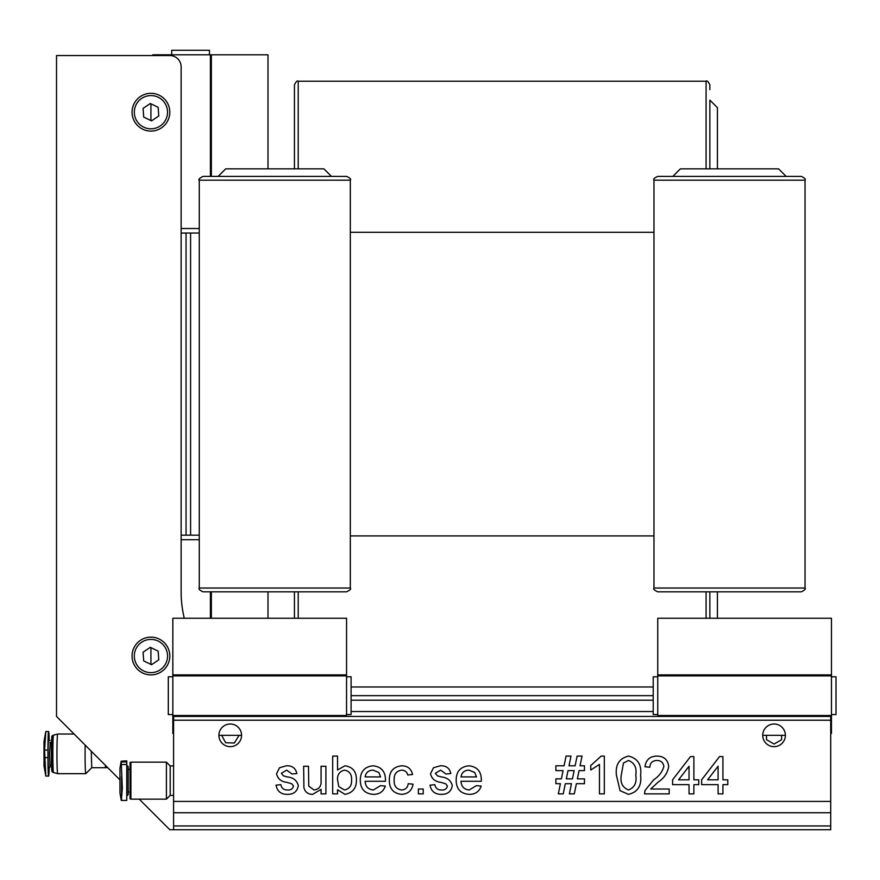 <?xml version="1.0" encoding="UTF-8"?>
<svg xmlns="http://www.w3.org/2000/svg" width="880" height="880" viewBox="0 0 880 880"><rect width="100%" height="100%" fill="white"/><g stroke="black" fill="none" stroke-linecap="round" stroke-linejoin="round"><path stroke-width="1.32" d="M830.709 715.506L830.709 716.441L831.468 716.441L831.468 715.506L657.745 715.506L657.745 674.905L657.745 675.851L831.468 675.851L831.468 618.255L657.745 618.255L657.745 674.905L831.468 674.905L831.468 733.436L830.709 733.436M172.832 674.905L346.555 674.905L346.555 675.851L172.832 675.851L172.832 618.255L346.555 618.255L346.555 674.905M268.004 168.839L268.004 54.791L211.354 54.791L211.354 176.396M211.354 591.822L211.354 618.255M268.004 591.822L268.004 618.255M184.272 618.255A113.3 113.3 0 0 1 181.137 591.822L181.137 66.869A11.33 11.33 0 0 0 169.807 55.55L56.518 55.55L56.518 716.441L119.966 779.889M139.227 799.15L169.807 829.741L173.591 829.741L173.591 825.968L830.709 825.968L830.709 829.741L173.591 829.741M801.251 591.822L657.745 591.822C654.269 590.216 653.004 588.962 653.972 588.038L805.035 588.038C805.992 588.962 804.738 590.216 801.251 591.822M727.276 176.396L801.251 176.396C804.738 177.991 805.992 179.256 805.035 180.169L653.972 180.169C653.004 179.256 654.269 177.991 657.745 176.396L727.276 176.396M786.148 176.396L778.591 168.839L680.405 168.839L672.848 176.396M331.452 176.396L323.895 168.839L225.709 168.839L218.152 176.396L203.049 176.396L346.555 176.396C350.031 177.991 351.296 179.256 350.328 180.169L199.265 180.169C198.11 179.553 199.375 178.299 203.049 176.396M248.116 591.822L203.049 591.822C199.573 590.238 198.319 588.973 199.265 588.038L350.328 588.038C351.296 588.962 350.031 590.216 346.555 591.822L248.116 591.822M328.009 176.396L248.116 176.396M294.437 100.111L294.437 103.752M717.42 168.839L717.42 107.657L709.863 100.111L709.863 103.752M709.863 100.111L709.863 168.839M706.09 168.839L706.09 81.224C707.003 80.267 708.268 81.521 709.863 84.997L709.863 89.617M294.437 168.839L294.437 84.997C296.032 81.521 297.297 80.267 298.221 81.224L298.221 168.839M709.863 675.851L709.863 674.905L709.863 675.851M294.437 618.255L294.437 591.822M709.863 591.822L709.863 618.255M717.42 618.255L717.42 591.822M150.931 55.55L169.807 55.55L169.807 54.791L170.753 54.791L170.753 55.583M150.931 664.422L150.931 647.625M150.931 120.593L150.931 103.796M186.054 233.046L186.054 535.172M190.586 233.046L190.586 535.172M152.812 55.55L152.812 54.791L169.807 54.791M199.265 233.046L181.137 233.046M171.699 54.791L171.699 50.259L209.462 50.259L209.462 54.791M181.137 228.514L199.265 228.514M210.408 176.396L210.408 54.791L211.354 54.791L170.753 54.791M181.137 535.172L199.265 535.172M199.265 539.704L181.137 539.704M210.408 618.255L210.408 591.822M173.591 801.416L173.591 720.225L830.709 720.225L830.709 801.416L173.591 801.416L173.591 812.746L830.709 812.746L830.709 825.968M830.709 801.416L830.709 812.746M774.059 723.998A11.33 11.33 0 0 0 762.729 735.328A11.33 11.33 0 0 0 774.059 746.658A11.33 11.33 0 0 0 785.389 735.328A11.33 11.33 0 0 0 774.059 723.998M230.241 723.998A11.33 11.33 0 0 0 218.911 735.328A11.33 11.33 0 0 0 230.241 746.658A11.33 11.33 0 0 0 241.571 735.328A11.33 11.33 0 0 0 230.241 723.998M718.091 793.87L718.091 784.663L701.635 784.663L701.635 779.823L719.543 756.58L722.931 756.58L722.931 779.823L727.782 779.823L727.782 784.663L722.931 784.663L722.931 793.87L718.091 793.87M718.091 766.227L707.608 779.823L718.091 779.823L718.091 766.227M658.229 782.023L650.716 789.019L669.196 789.019L669.196 793.87L644.501 793.87L645.007 790.504L653.708 779.746C658.823 776.446 662.211 772.057 663.861 766.568C663.355 762.608 661.056 760.573 656.986 760.452C652.542 760.595 650.155 762.861 649.825 767.239L644.985 766.755C645.942 759.77 649.979 756.217 657.085 756.096C664.048 756.261 667.92 759.737 668.712 766.524C667.546 773.058 664.059 778.228 658.229 782.023M599.467 764.434L590.755 770L590.755 765.545L601.194 756.096L604.307 756.096L604.307 793.87L599.467 793.87L599.467 764.434M469.161 794.354C460.625 793.683 456.291 788.997 456.159 780.296C456.181 771.551 460.438 766.711 468.908 765.787C477.18 766.733 481.327 771.485 481.327 780.032L481.305 781.275L460.999 781.275C461.318 786.577 464.068 789.481 469.238 789.987L476.432 785.631L481.184 786.115C479.182 791.681 475.178 794.431 469.161 794.354C475.178 794.431 479.182 791.681 481.184 786.115L476.432 785.631M468.886 770.143C464.365 770.286 461.736 772.541 460.999 776.919L476.487 776.919L474.716 772.453L468.886 770.143M385.308 786.115C383.317 791.681 379.313 794.431 373.296 794.354C364.76 793.683 360.426 788.997 360.283 780.296C360.316 771.551 364.562 766.711 373.043 765.787C381.315 766.733 385.451 771.485 385.462 780.032L385.44 781.275L365.134 781.275C365.453 786.577 368.203 789.481 373.373 789.987L380.567 785.631L385.308 786.115M365.134 776.919L380.622 776.919L378.84 772.453L373.021 770.143C368.5 770.286 365.871 772.541 365.134 776.919M321.068 766.271L325.908 766.271L325.908 793.87L321.068 793.87L321.068 789.36L312.675 794.354C307.978 794.299 305.052 792.066 303.908 787.622L303.633 766.271L308.484 766.271L308.759 786.115L313.984 789.987C319.121 789.25 321.486 786.17 321.068 780.758L321.068 766.271L325.908 766.271L325.908 793.87L321.068 793.87M351.087 695.673L653.213 695.673M351.087 700.205L653.213 700.205M653.213 711.535L351.087 711.535M218.911 735.328L241.571 735.328M762.729 735.328L785.389 735.328M173.591 720.225L173.591 716.441L830.709 716.441L830.709 720.225M280.885 784.663C281.6 788.271 283.822 790.042 287.551 789.987C290.73 790.229 292.699 788.92 293.469 786.06L291.819 783.838L287.265 782.419C281.38 781.836 277.805 778.965 276.529 773.784L279.554 767.723L286.319 765.787C292.116 765.523 295.636 768.108 296.857 773.531L292.017 774.015L286.671 770.143L281.369 773.3L283.47 775.841L287.133 776.908C293.194 777.469 296.912 780.362 298.309 785.576C297.319 791.461 293.711 794.376 287.507 794.354C281.083 794.453 277.255 791.384 276.045 785.147L280.885 784.663M337.535 793.87L332.684 793.87L332.684 756.096L337.535 756.096L337.535 770L344.949 765.787C352.638 766.92 356.455 771.551 356.411 779.658C356.609 788.007 352.781 792.913 344.927 794.354L337.535 789.723L337.535 793.87M338.811 786.599L344.454 789.987C349.503 788.854 351.868 785.532 351.571 780.043C351.945 774.576 349.635 771.276 344.652 770.143C339.669 771.232 337.293 774.477 337.535 779.867L338.811 786.599M401.731 794.354C393.426 793.485 389.301 788.755 389.334 780.175C389.224 771.507 393.36 766.711 401.72 765.787C407.627 765.875 411.246 768.79 412.577 774.499L407.737 774.983C406.923 771.892 404.921 770.286 401.753 770.143C396.374 770.99 393.844 774.29 394.174 780.043C393.789 785.763 396.253 789.085 401.566 789.987C405.46 789.734 407.682 787.633 408.221 783.695L413.061 784.179C411.906 790.548 408.133 793.936 401.731 794.354M430.496 773.784L433.521 767.723L440.286 765.787C446.083 765.523 449.603 768.108 450.824 773.531L445.984 774.015L440.638 770.143L435.336 773.3L437.437 775.841L441.1 776.908C447.161 777.469 450.89 780.362 452.276 785.576C451.286 791.461 447.678 794.376 441.474 794.354C435.05 794.453 431.222 791.384 430.012 785.147L434.852 784.663C435.567 788.271 437.789 790.042 441.518 789.987C444.697 790.229 446.666 788.92 447.436 786.06L445.786 783.838L441.232 782.419C435.347 781.836 431.772 778.965 430.496 773.784M555.896 770.627L555.896 765.787L564.069 765.787L566.06 756.096L570.988 756.096L568.997 765.787L575.124 765.787L577.115 756.096L582.043 756.096L580.052 765.787L584.463 765.787L584.463 770.627L579.062 770.627L577.368 778.855L584.463 778.855L584.463 783.695L576.378 783.695L574.288 793.87L569.371 793.87L571.461 783.695L565.323 783.695L563.244 793.87L558.316 793.87L560.406 783.695L555.896 783.695L555.896 778.855L561.396 778.855L563.079 770.627L555.896 770.627M640.629 775.236C641.795 785.741 637.758 792.11 628.518 794.354L620.081 790.713L616.418 775.236C615.241 764.731 619.278 758.351 628.518 756.096C637.758 758.362 641.784 764.742 640.629 775.236M623.447 763.048L621.258 775.225C620.059 782.628 622.479 787.556 628.518 789.987C634.557 787.545 636.977 782.628 635.778 775.225C636.977 767.789 634.535 762.861 628.463 760.452L623.447 763.048M672.584 779.823L690.492 756.58L693.88 756.58L693.88 779.823L698.731 779.823L698.731 784.663L693.88 784.663L693.88 793.87L689.04 793.87L689.04 784.663L672.584 784.663L672.584 779.823M678.557 779.823L689.04 779.823L689.04 766.227L678.557 779.823M693.88 793.87L689.04 793.87L689.04 784.663M690.492 756.58L693.88 756.58M628.518 794.354L620.081 790.713L616.418 775.236M563.244 793.87L558.316 793.87M566.06 756.096L570.988 756.096M575.124 765.787L577.115 756.096L582.043 756.096L580.052 765.787M584.463 765.787L584.463 770.627L579.062 770.627M577.368 778.855L584.463 778.855L584.463 783.695M576.378 783.695L574.288 793.87L569.371 793.87M441.1 776.908C447.161 777.469 450.89 780.362 452.276 785.576C451.286 791.461 447.678 794.376 441.474 794.354C435.05 794.453 431.222 791.384 430.012 785.147L434.852 784.663M450.824 773.531L445.984 774.015M408.221 783.695L413.061 784.179M412.577 774.499L407.737 774.983M337.535 770L344.949 765.787C352.638 766.92 356.455 771.551 356.411 779.658M279.554 767.723L286.319 765.787C292.116 765.523 295.636 768.108 296.857 773.531L292.017 774.015M287.133 776.908C293.194 777.469 296.912 780.362 298.309 785.576C297.319 791.461 293.711 794.376 287.507 794.354M312.675 794.354C307.978 794.299 305.052 792.066 303.908 787.622L303.633 766.271M423.225 793.87L418.385 793.87L418.385 789.019L423.225 789.019L423.225 793.87L418.385 793.87L418.385 789.019L423.225 789.019L423.225 793.87M590.755 770L590.755 765.545L601.194 756.096L604.307 756.096L604.307 793.87M650.716 789.019L669.196 789.019L669.196 793.87L644.501 793.87L645.007 790.504M649.825 767.239L644.985 766.755C645.942 759.77 649.979 756.217 657.085 756.096M719.543 756.58L722.931 756.58M727.782 779.823L727.782 784.663M173.591 812.746L173.591 825.968M568.007 770.627L566.324 778.855L572.451 778.855L574.134 770.627L568.007 770.627M657.745 676.786L653.213 676.786L653.213 714.56L657.745 714.56M831.468 714.56L836 714.56L836 676.786L831.468 676.786M831.468 716.441L831.468 715.506L831.468 716.441M346.555 676.786L351.087 676.786L351.087 714.56L346.555 714.56M173.591 716.441L172.832 716.441L173.591 716.441M172.832 675.851L172.832 716.441L172.832 715.506L346.555 715.506L346.555 716.441L346.555 675.851M173.591 733.436L172.832 733.436L172.832 716.441M172.832 714.56L168.3 714.56L168.3 676.786L172.832 676.786M169.763 110.858A18.887 18.887 0 0 1 152.273 131.032A18.887 18.887 0 0 1 132.099 113.531A18.887 18.887 0 0 1 149.589 93.357A18.887 18.887 0 0 1 169.763 110.858A18.887 18.887 0 0 0 149.589 93.357A18.887 18.887 0 0 0 132.099 113.531M151.547 120.89L158.774 116.006L158.158 107.305L150.315 103.499L143.088 108.383L143.704 117.084L151.547 120.89M225.643 742.742L221.672 735.328L225.643 742.742L234.355 743.017L238.953 735.603M169.763 654.676A18.887 18.887 0 0 1 152.273 674.85A18.887 18.887 0 0 1 132.099 657.36A18.887 18.887 0 0 1 149.589 637.186A18.887 18.887 0 0 1 169.763 654.676A18.887 18.887 0 0 0 149.589 637.186A18.887 18.887 0 0 0 132.099 657.36M151.547 664.719L158.774 659.835L158.158 651.134L150.315 647.317L143.088 652.201L143.704 660.902L151.547 664.719M774.059 744.051L766.513 739.684L766.513 735.328L766.513 739.684L774.059 744.051L781.616 739.684L781.616 735.328L781.616 739.684L774.059 744.051M53.471 735.185L57.684 734.008A19.822 0.715 90 0 0 57.673 734.008A19.822 0.715 90 0 0 56.958 753.83A19.822 0.715 90 0 0 57.673 773.663A19.822 0.715 90 0 0 57.684 773.663L85.8 773.663A19.822 0.715 -90 0 1 85.151 745.085M57.662 773.663L53.504 772.552A18.711 0.671 90 0 0 53.526 772.552L57.673 773.663M53.471 772.486L53.504 772.552A18.711 0.671 90 0 1 52.855 753.83A18.711 0.671 90 0 1 53.526 735.119L57.673 734.008L74.074 734.008M52.503 772.112L52.525 772.145A18.304 0.66 90 0 0 52.547 772.145L53.383 772.145M51.964 736.131L52.525 735.526A18.304 0.66 90 0 0 52.525 735.537L52.503 735.559M51.964 771.54L52.525 772.134A18.304 0.66 90 0 1 51.887 753.83A18.304 0.66 90 0 1 52.525 735.537L53.383 735.526M45.76 776.028L48.62 776.116A18.502 0.671 -90 0 1 47.949 757.614L47.949 750.057A18.502 0.671 -90 0 1 48.62 731.555A18.502 0.671 -90 0 1 49.192 740.333M48.62 731.555L45.826 731.555L44.561 750.057L45.826 776.116L44 766.029L44 741.631L45.76 731.632M50.259 742.5L49.544 753.83L50.017 767.052L50.259 765.16L51.524 765.16L49.775 765.16M105.325 765.259L105.611 767.712L91.74 767.712L91.245 751.179M52.525 735.537L51.997 736.065A17.776 0.638 90 0 0 51.381 753.83A17.776 0.638 90 0 0 51.997 771.595L52.525 772.134M48.763 767.866L48.62 768.449C47.938 769.263 47.938 738.397 48.62 739.222L48.763 739.794M49.775 742.5L51.524 742.5M49.192 767.327A18.502 0.671 -90 0 1 48.62 776.116M128.172 766.678L126.764 765.259L128.172 766.678L128.172 794.618L126.764 796.037L128.172 794.618M121.187 761.222L119.966 768.185L119.966 793.111L121.308 800.437L126.764 800.437L126.764 760.859L121.198 761.2L122.331 788.238L121.583 797.357C121.473 800.624 121.308 801.284 121.099 799.337M166.408 799.15L166.408 762.146L130.911 762.146L130.911 799.15L166.408 799.15L170.192 795.377L170.192 765.919L166.408 762.146M130.042 798.776L130.042 762.52L130.042 798.776L130.911 798.776M121.506 799.095L121.308 800.437M298.221 591.822L298.221 618.255M706.09 675.851L706.09 674.905M706.09 618.255L706.09 591.822M134.354 113.377A16.621 16.621 0 0 0 152.108 128.766A16.621 16.621 0 0 0 167.508 111.012A16.621 16.621 0 0 0 149.754 95.623A16.621 16.621 0 0 0 134.354 113.377M134.354 657.195A16.621 16.621 0 0 0 152.108 672.595A16.621 16.621 0 0 0 167.508 654.841A16.621 16.621 0 0 0 149.754 639.441A16.621 16.621 0 0 0 134.354 657.195M44.561 750.057L47.949 750.057M44.561 757.614L47.949 757.614M121.583 797.357L121.583 776.655M121.099 761.959L126.764 761.959M126.764 764.533L121.099 764.533M805.035 180.169L805.035 588.038M653.972 180.169L653.972 588.038M199.265 180.169L199.265 588.038M350.328 180.169L350.328 588.038M706.09 81.224L298.221 81.224M653.972 232.287L350.328 232.287M653.972 535.92L350.328 535.92M653.213 686.983L351.087 686.983M105.611 767.712L107.635 767.569L105.611 767.712M91.751 767.712L85.822 773.652M50.017 767.052L48.752 767.844M48.752 739.816L50.017 740.619M129.778 769.318L128.172 769.318M129.778 791.978L128.172 791.978M173.591 795.377L170.192 795.377M173.591 765.919L170.192 765.919M130.911 762.52L130.042 762.52"/></g></svg>
